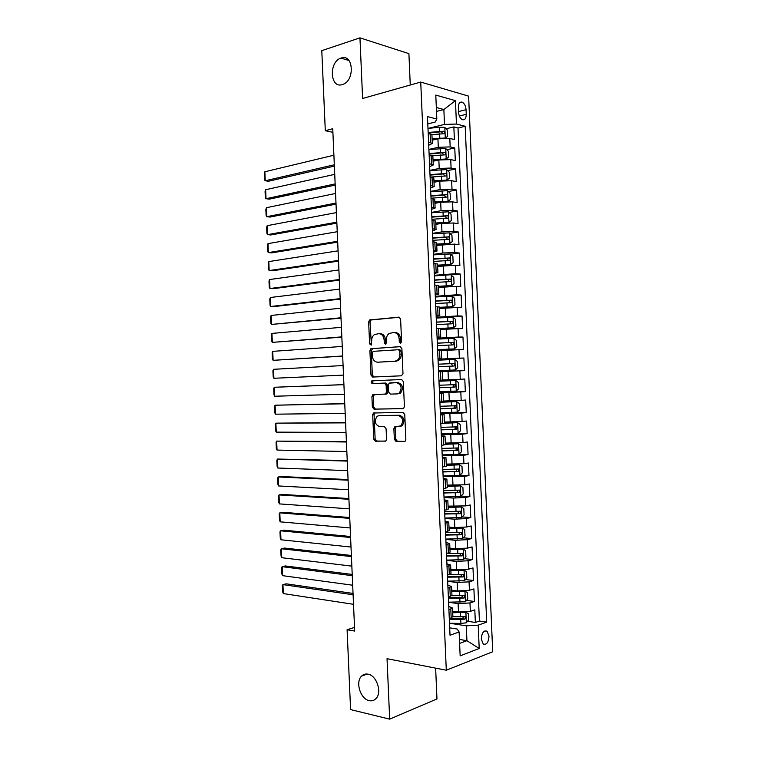 <?xml version="1.0" encoding="UTF-8"?>
<svg xmlns="http://www.w3.org/2000/svg" width="757" height="757" viewBox="0 0 757 757"><rect width="100%" height="100%" fill="white"/><g stroke="black" fill="none" stroke-linecap="round" stroke-linejoin="round"><path stroke-width="1.14" d="M400.5 343.158L401.589 341.596L400.604 319.094L398.873 317.136L369.539 319.984L368.65 321.98L369.605 343.877L371.204 345.088L371.668 340.887C371.64 338.076 372.558 335.976 374.422 334.585L378.765 333.686C381.859 333.846 383.648 335.938 384.14 339.959L384.263 342.836L385.445 344.217L386.505 342.675L386.373 339.798C386.344 336.979 387.272 334.868 389.155 333.449L393.659 332.503C396.829 332.664 398.665 334.774 399.166 338.852L399.289 341.757L400.5 343.158M368.044 674.165C365.527 673.683 363.379 674.336 361.591 676.105C355.156 681.953 360.417 699.089 369.198 700.641C371.829 701.209 374.072 700.537 375.936 698.635C382.323 692.608 376.731 675.424 368.044 674.165M341.152 58.043L340.924 58.119C328.595 61.875 330.005 88.891 342.315 84.585L342.902 84.387C355.194 80.393 353.387 53.368 341.152 58.043M489.013 636.183L487.073 631.243C483.714 630.184 481.783 632.805 481.291 639.088L483.212 644.018C486.59 645.068 488.52 642.456 489.013 636.183M394.34 439.334L396.053 441.445L404.295 441.549L405.146 441.236L405.847 439.448L404.758 414.476L403.017 412.376L373.438 413L372.699 414.817L373.759 439.126L375.415 441.208L385.852 441.038L386.553 439.259L386.089 428.736L384.405 426.655L379.617 426.664C374.876 424.563 374.043 421.1 377.128 416.284L379.134 415.574L398.125 415.385C402.989 417.429 403.878 420.92 400.803 425.86L394.596 426.939L393.877 428.746L394.34 439.334L395.703 439.174L397.406 441.284L404.948 441.378M410.266 85.011L408.903 53.633L359.954 37.85L362.603 98.486L420.731 82.059L446.299 670.21L387.035 658.685L389.666 719.15L350.586 709.583L347.094 629.739L354.683 631.073L332.739 128.737L325.292 130.706L332.9 132.333M359.954 37.85L321.791 50.653L325.292 130.706M401.428 375.803L402.979 373.617L401.891 348.636L400.16 346.63L370.741 348.788L369.908 350.728L370.968 375.046L372.614 377.043L401.428 375.803M403.32 381.556L404.408 406.537L403.661 408.392L402.856 408.676L374.015 409.13L372.368 407.096L371.914 396.687L372.671 394.832L385.644 394L386.411 392.126L386.108 385.143L384.424 383.108L372.435 383.562C371.185 383.023 370.977 382.124 371.829 380.847L401.589 379.503L403.32 381.556M448.769 606.508L452.497 608.013L452.875 616.605L449.942 618.573M467.542 621.26L475.358 622.453L474.809 609.868L470.334 611.382L469.974 602.941L458.117 603.603L448.589 602.269M466.492 600.396L474.44 601.484L473.901 588.899L469.425 590.29L469.056 581.849L457.2 582.493L447.671 581.319M465.432 579.531L473.532 580.505L472.983 567.92L468.507 569.198L468.138 560.757L456.282 561.391L446.762 560.379M464.372 558.675L472.623 559.527L472.075 546.942L467.589 548.096L467.22 539.665L455.364 540.28L445.854 539.429M463.293 537.811L471.715 538.549L471.166 525.954L466.672 527.004L466.312 518.564L454.446 519.17L444.946 518.479M462.205 516.955L470.797 517.561L470.258 504.976L465.763 505.903L465.394 497.463L453.528 498.059L444.028 497.519M461.098 496.1L469.889 496.583L469.34 483.988L464.845 484.802L464.476 476.361L443.119 476.569M459.982 475.254L468.98 475.595L468.432 463L463.927 463.7L463.558 455.26L442.211 455.61M458.08 454.389L468.072 454.607L467.523 442.012L463.01 442.599L462.641 434.149L441.303 434.65M452.478 433.543L467.154 433.619L466.615 421.024L462.092 421.488L461.723 413.048L440.385 413.691M440.356 412.925L466.246 412.622L465.697 400.027L461.174 400.377L460.814 391.937L439.476 392.732M439.457 392.363L465.337 391.634L464.789 379.03L460.256 379.266L459.896 370.826L442.22 371.602M459.896 370.826L464.429 370.637L463.88 358.033L438.029 359.452M438.019 359.187L459.348 358.156L458.979 349.706L463.511 349.639L462.962 337.035L437.139 338.881M437.111 338.218L458.43 337.035L458.061 328.595L462.603 328.633L462.054 316.038L444.473 317.59M436.193 317.249L457.512 315.924L457.143 307.474L461.694 307.635L461.145 295.031L450.585 296.138M435.284 296.28L456.594 294.804L456.225 286.354L460.776 286.629L460.228 274.025L434.404 275.936M434.376 275.302L455.676 273.684L455.307 265.234L459.868 265.622L459.319 253.018L450.547 254.229M433.458 254.324L442.883 253.008L454.758 252.564L454.389 244.114L458.95 244.615L458.411 232.011L449.838 233.336M432.55 233.345L441.965 231.869L453.84 231.434L453.471 222.984L458.042 223.608L457.493 210.995L449.119 212.443M431.641 212.367L441.047 210.73L452.923 210.304L452.563 201.854L457.133 202.592L456.585 189.988L448.39 191.53M430.724 191.389L440.129 189.591L452.005 189.174L451.645 180.724L456.216 181.585L455.667 168.972L447.642 170.618M429.815 170.401L439.211 168.442L451.087 168.045L450.727 159.595L455.307 160.569L454.758 147.956L450.169 146.915L438.294 147.293L428.907 149.422M446.885 149.706L454.758 147.956M470.334 611.382L458.487 612.044L452.639 611.183M469.425 590.29L457.569 590.933L451.721 590.176M468.507 569.198L456.651 569.832L450.812 569.169M467.589 548.096L455.733 548.721L449.895 548.163M466.672 527.004L454.815 527.61L448.986 527.146M465.763 505.903L448.068 506.14M464.845 484.802L447.16 485.123M463.927 463.7L446.242 464.098M463.01 442.599L445.334 443.082M462.092 421.488L444.416 422.065M461.174 400.377L443.507 401.04M460.256 379.266L442.59 380.014M458.979 349.706L441.312 350.576M458.061 328.595L440.394 329.541M457.143 307.474L439.486 308.506M456.225 286.354L438.568 287.471M455.307 265.234L437.65 266.436M454.389 244.114L436.742 245.4M453.471 222.984L441.596 223.41L435.824 224.356M452.563 201.854L440.678 202.27L434.915 203.321M451.645 180.724L439.76 181.131L433.998 182.276M450.727 159.595L438.842 159.982L433.08 161.232M458.345 107.551L458.553 112.216C458.893 115.953 460.152 118.442 462.319 119.672C464.836 120.259 466.151 118.471 466.255 114.307L466.047 109.689C465.706 105.933 464.429 103.435 462.243 102.195C459.745 101.618 458.449 103.406 458.345 107.551M420.731 82.059L468.611 96.139L492.712 651.749L446.299 670.21M475.358 622.453L479.408 621.024L486.694 622.122L465.186 126.277L456.452 124.044L444.51 124.413L427.989 128.435L439.334 127.233L444.756 127.365L447.387 130.1L447.661 136.411L445.277 137.888L444.832 127.441M486.694 622.122L478.197 625.159L479.209 648.494L460.152 655.865L459.111 631.991L450.018 635.237L427.478 116.625L436.827 119.019L435.786 95.079L455.44 100.662L456.452 124.044M447.841 585.17L451.56 586.533L447.974 588.189M446.914 563.842L450.633 565.044L447.037 566.548M445.987 542.504L449.696 543.554L446.091 544.908M445.059 521.166L448.759 522.065L445.154 523.267M444.132 499.819L447.832 500.566L444.208 501.626M443.205 478.481L446.895 479.077L443.271 479.976M442.277 457.133L445.958 457.578L442.325 458.326M441.35 435.786L445.021 436.079L441.388 436.675M440.423 414.439L444.094 414.571L440.451 415.025M439.495 393.091L443.157 393.072L439.505 393.366M438.01 358.922L441.662 358.657L441.284 350.056L437.622 350.056M437.082 337.565L440.725 337.149L440.356 328.547L436.685 328.396M436.155 316.208L439.789 315.641L439.42 307.03L435.739 306.727M435.228 294.852L438.861 294.123L438.483 285.521L434.802 285.067M434.291 273.485L437.925 272.605L437.546 264.004L433.856 263.398M433.364 252.119L436.988 251.087L436.609 242.486L432.919 241.729M432.436 230.753L436.051 229.57L435.682 220.959L431.973 220.05M431.509 209.386L435.114 208.052L434.745 199.441L431.026 198.381M430.582 188.02L434.177 186.525L433.808 177.914L430.09 176.703M429.654 166.644L433.25 164.998L432.872 156.387L429.143 155.024M479.408 621.024L458.013 127.99L453.85 126.939L454.389 139.543L449.809 138.465L437.925 138.834L432.171 140.177M428.717 145.268L432.313 143.47L428.585 142.013M432.313 143.47L431.935 134.86L428.207 133.346M452.497 608.013L448.91 609.82M448.352 596.838L451.938 595.125L451.56 586.533M447.406 575.206L451.002 573.636L450.633 565.044M446.469 553.566L450.074 552.146L449.696 543.554M445.523 531.925L449.138 530.657L448.759 522.065M444.586 510.284L448.201 509.168L447.832 500.566M443.649 488.634L447.264 487.669L446.895 479.077M442.703 466.984L446.337 466.18L445.958 457.578M441.766 445.334L445.4 444.671L445.021 436.079M440.82 423.683L444.463 423.172L444.094 414.571M439.883 402.033L443.526 401.674L443.157 393.072M438.937 380.374L442.599 380.165L442.22 371.564L438.568 371.715M438 358.714L441.662 358.657M437.054 337.054L440.725 337.149M436.117 315.395L439.789 315.641M435.171 293.725L438.861 294.123M434.234 272.066L437.925 272.605M433.288 250.397L436.988 251.087M432.351 228.718L436.051 229.57M431.405 207.049L435.114 208.052M430.468 185.37L434.177 186.525M429.522 163.701L433.25 164.998M451.087 168.045L455.667 168.972M452.005 189.174L456.585 189.988M452.923 210.304L457.493 210.995M453.84 231.434L458.411 232.011M454.758 252.564L459.319 253.018M455.676 273.684L460.228 274.025M456.594 294.804L461.145 295.031M457.512 315.924L462.054 316.038M458.43 337.035L462.962 337.035M459.348 358.156L463.88 358.033M465.337 391.634L460.814 391.937M466.246 412.622L461.723 413.048M467.154 433.619L462.641 434.149M468.072 454.607L463.558 455.26M468.98 475.595L464.476 476.361M469.889 496.583L465.394 497.463M470.797 517.561L466.312 518.564M471.715 538.549L467.22 539.665M472.623 559.527L468.138 560.757M473.532 580.505L469.056 581.849M474.44 601.484L469.974 602.941M459.442 639.428L466.927 640.687L466.284 625.831L449.535 623.219L460.89 623.446L460.72 619.444L464.959 619.122L465.413 616.681L452.847 616.766M444.51 124.413L443.857 109.528L436.325 107.494M436.496 111.402L443.857 109.528L455.44 100.662M427.79 123.893L435.19 122.066L436.827 119.019M389.666 719.15L436.969 698.938L435.635 668.138M354.522 627.421L347.094 629.739M459.613 643.412L466.927 640.687L479.209 648.494M449.696 627.837L457.219 629.039L459.111 631.991M446.119 128.785L453.85 126.939M458.013 127.99L465.186 126.277M466.284 625.831L478.197 625.159M401.125 342.864L400.529 338.852C400.027 334.783 398.191 332.664 395.022 332.512L394.331 332.512M379.399 333.695L380.137 333.695C383.231 333.846 385.02 335.938 385.512 339.959L386.07 343.905M399.497 317.23L370.911 320.003L370.031 321.999L371.394 344.918M400.595 346.678L372.747 348.551L371.28 350.709L372.34 374.989L373.986 376.986L401.503 375.803M399.696 351.106L398.485 349.706L373.22 351.343L372.189 352.857L372.321 355.856C372.794 359.84 374.564 361.95 377.629 362.187L394.908 361.221L397.179 360.398C398.977 358.988 399.857 356.916 399.828 354.172L399.696 351.106L401.059 351.087L399.847 349.687L398.579 349.706M378.793 362.149L377.629 362.187M401.059 351.087L401.191 354.144C401.219 356.888 400.339 358.96 398.542 360.37L396.271 361.184L379.002 362.139M403.33 408.581L374.015 409.13M374.422 394.558L373.286 396.592L373.731 406.982L375.387 409.017M384.991 394.255L387.007 393.905L387.773 392.041L387.47 385.067L385.786 383.042L372.435 383.562M373.542 380.62L373.201 380.78C372.349 382.048 372.558 382.957 373.807 383.487M397.103 393.914L399.157 393.176C402.393 388.171 401.541 384.66 396.611 382.654L389.136 383.174L388.35 385.058L388.653 392.06L390.347 394.104L397.103 393.914M397.349 393.905L400.519 393.091C403.755 388.086 402.904 384.584 397.974 382.588L396.611 382.654M389.864 382.91L397.974 382.588M396.195 426.645L395.239 428.604L395.703 439.174M399.97 426.513L402.156 425.727C405.241 420.788 404.342 417.296 399.478 415.262L398.125 415.385M380.005 415.498L399.478 415.262M375.075 412.726L374.072 414.704L375.131 438.975L376.787 441.047L385.673 441.151M334.32 164.78L265.243 180.753L264.855 171.773L333.894 155.213M440.829 138.332L432.124 139.231M444.614 138.067L432.096 138.607M264.855 171.773L264.288 173.656L264.562 179.929L265.243 180.753L268.517 181.254L334.376 166.095M431.84 134.604L443.886 133.734C445.059 133.147 445.069 132.314 443.895 131.216L428.169 132.456M428.197 133.1L441.34 131.775L442.571 133.308M445.012 159.273L448.57 157.456L448.295 151.145L445.674 148.476L428.907 149.526M335.152 183.904L266.029 198.713L265.641 189.733L334.736 174.347M442.873 159.405L433.042 160.266M446.138 159.027L433.013 159.699M265.641 189.733L265.073 191.578L265.347 197.851L266.029 198.713L269.303 199.157L335.2 185.105M432.181 155.762L444.804 154.854C445.977 154.277 445.987 153.434 444.832 152.346L429.077 153.529M429.105 154.116L442.258 152.857L443.488 154.419M445.248 180.488L449.488 178.501L449.213 172.189L446.592 169.577L429.825 170.599M335.985 203.037L266.824 216.682L266.426 207.702L335.569 193.47M444.567 180.526L433.95 181.311M447.056 180.128L433.931 180.791M266.426 207.702L265.858 209.5L266.133 215.764L266.824 216.682L270.079 217.06L336.032 204.116M431.613 176.987L445.722 175.984C446.885 175.397 446.904 174.564 445.778 173.476L429.995 174.602M430.023 175.132L443.167 173.94L444.397 175.529M434.868 202.346L448.03 201.192L450.396 199.536L450.122 193.224L447.51 190.679L430.742 191.672M336.818 222.161L267.609 234.642L267.212 225.662L336.401 212.594M447.964 201.23L434.849 201.882M267.212 225.662L266.644 227.412L266.918 233.686L267.609 234.642L270.864 234.963L336.865 223.126M431.026 198.202L446.639 197.104C447.794 196.517 447.822 195.685 446.715 194.606L430.913 195.675M430.932 196.148L444.085 195.022L445.305 196.631M435.786 223.372L448.882 222.331L451.314 220.571L451.04 214.259L448.428 211.78L431.651 212.745M337.66 241.284L268.394 252.601L267.997 243.622L337.243 231.718M448.882 222.331L435.767 222.974M267.997 243.622L267.429 245.334L267.704 251.598L268.394 252.601L271.649 252.876L337.698 242.126M431.935 219.275L447.548 218.224C448.702 217.638 448.731 216.805 447.661 215.726L431.831 216.748M431.85 217.164L445.002 216.105L446.214 217.742M436.694 244.407L449.8 243.432L452.222 241.606L451.948 235.295L449.346 232.882L432.569 233.809M338.493 260.408L269.18 270.561L268.792 261.581L338.076 250.841M449.8 243.432L436.685 244.066M268.792 261.581L268.215 263.247L268.489 269.52L269.18 270.561L272.435 270.769L338.521 261.127M432.853 240.338L448.466 239.344C449.611 238.748 449.649 237.916 448.598 236.856L432.749 237.812M432.758 238.171L445.92 237.178L447.122 238.852M437.612 265.433L450.718 264.524L453.14 262.641L452.866 256.33L450.254 253.974L433.487 254.872M339.325 279.522L269.965 288.521L269.577 279.541L338.909 269.965M450.718 264.524L437.603 265.149M269.577 279.541L269 281.159L269.274 287.433L269.965 288.521L273.22 288.672L339.354 280.128M433.77 261.411L449.384 260.455C450.519 259.859 450.566 259.036 449.544 257.976L433.657 258.875M433.676 259.187L446.829 258.26L448.03 259.954M340.158 298.646L270.76 306.481L270.363 297.501L339.742 289.089M438.511 286.231L451.636 285.616L438.521 286.458M270.363 297.501L269.785 299.072L270.06 305.345L270.76 306.481L274.006 306.576L340.186 299.129M451.692 285.569L454.049 283.667L453.774 277.355L451.238 275.132L451.636 285.616M434.688 282.475L450.301 281.576C451.427 280.979 451.484 280.147 450.481 279.087L434.575 279.939M434.584 280.194L447.747 279.324L448.929 281.065M439.438 307.484L452.544 306.708L454.966 304.692L454.692 298.39L452.09 296.167L435.313 296.999M341 317.76L271.545 324.431L271.148 315.451L340.584 308.203M452.544 306.708L439.429 307.314M271.148 315.451L270.571 316.984L270.845 323.258L271.545 324.431L341.01 318.129M435.597 303.529L451.219 302.686C452.336 302.081 452.402 301.258 451.418 300.207L435.493 301.002M435.502 301.201L448.664 300.397L449.828 302.175M440.3 328.51L453.462 327.8L455.875 325.718L455.6 319.416L453.008 317.249L436.231 318.063M341.833 336.874L272.331 342.382L271.933 333.411L341.416 327.317M453.462 327.8L439.571 328.434M271.933 333.411L271.356 334.897L271.631 341.161L272.331 342.382L341.842 337.13M436.515 324.592L452.137 323.797C453.244 323.192 453.311 322.368 452.355 321.318L436.411 322.066M436.411 322.198L449.573 321.47L450.727 323.296M437.612 349.715L454.38 348.882L456.793 346.744L456.518 340.442L453.926 338.341L437.149 339.127M342.666 355.989L273.116 360.332L272.719 351.362L342.249 346.432M454.38 348.882L437.603 349.649M272.719 351.362L272.142 352.8L272.416 359.073L273.116 360.332L342.675 356.121M437.432 345.646L453.055 344.899C454.153 344.293 454.228 343.47 453.292 342.429L437.319 343.12M437.328 343.205L450.491 342.533L451.617 344.426M455.298 369.965L438.521 370.703L455.298 369.965L457.701 367.77L457.427 361.458L454.834 359.424L438.066 360.181M273.514 369.312L272.927 370.712L273.201 376.977L273.902 378.282L343.498 375.112L273.902 378.282L273.514 369.312L343.082 365.546M438.35 366.71L453.973 366.01C455.061 365.394 455.146 364.581 454.228 363.54L438.237 364.183M438.237 364.202L451.409 363.597L452.478 365.593M439.438 391.757L456.216 391.057L458.619 388.786L458.345 382.484L455.752 380.516L438.975 381.235M455.752 380.516L438.975 381.216M343.915 384.613L274.299 387.262L343.915 384.66M344.34 394.208L274.687 396.233L273.987 394.88L273.712 388.615L274.299 387.262L274.687 396.233M439.259 387.764L454.891 387.111L455.165 384.651L439.155 385.237M455.165 384.651L452.828 384.726C453.897 385.777 453.765 386.6 452.431 387.187L439.259 387.716M440.347 412.811L457.124 412.13L459.527 409.802L459.253 403.5L456.67 401.598L439.893 402.289M456.67 401.598L439.893 402.204M344.747 403.604L275.084 405.213L344.757 403.765M345.173 413.322L275.472 414.183L274.772 412.783L274.498 406.518L275.084 405.213L275.472 414.183M440.177 408.808L455.799 408.212L456.102 405.752L440.063 406.282M456.102 405.752L453.774 405.799C454.806 406.85 454.664 407.663 453.348 408.25L440.177 408.714M441.265 433.856L458.042 433.212L460.445 430.818L460.171 424.516L457.588 422.671L444.397 423.229M457.588 422.671L444.463 423.087M345.58 422.595L275.87 423.154L345.589 422.87M346.006 432.427L276.267 432.133L275.557 430.686L275.283 424.422L275.87 423.154L276.267 432.133M441.094 429.862L456.717 429.314L457.029 426.863L440.981 427.336M454.787 426.901C455.705 427.97 455.534 428.774 454.257 429.314L441.085 429.711M442.183 454.91L458.96 454.295L461.354 451.834L461.079 445.532L458.496 443.753L445.381 444.293M458.496 443.753L445.371 444.104M346.403 441.577L276.655 441.104L346.422 441.984M346.838 451.532L277.053 450.074L276.343 448.589L276.068 442.325L276.655 441.104L277.053 450.074M442.003 450.907L457.635 450.415L457.966 447.964L441.899 448.381M455.799 448.002C456.603 449.1 456.395 449.885 455.175 450.368L441.993 450.699M443.091 475.954L459.877 475.368L462.272 472.851L461.997 466.539L459.414 464.826L446.299 465.356M459.414 464.826L446.289 465.11M347.236 460.568L277.44 459.045L347.255 461.089M347.671 470.636L277.838 468.015L277.128 466.492L276.854 460.228L277.44 459.045L277.838 468.015M442.921 471.952L458.553 471.507L458.903 469.056L442.807 469.425M456.793 469.113L456.093 471.422L442.911 471.696M444.009 496.999L460.786 496.441L463.18 493.857L462.906 487.555L460.332 485.899L447.217 486.42M460.332 485.899L447.198 486.117M348.059 479.55L281.453 476.541L278.226 476.986L348.088 480.184M348.513 489.741L278.623 485.956L277.914 484.385L277.639 478.121L278.226 476.986L278.623 485.956M443.839 492.996L459.471 492.599L459.83 490.158L443.725 490.47M457.777 490.214L457.001 492.476L443.82 492.684M444.927 518.034L461.704 517.514L464.088 514.864L463.814 508.562L461.25 506.972L448.125 507.483M461.25 506.972L448.116 507.124M348.892 498.532L282.238 494.425L279.021 494.927L348.93 499.289M349.346 508.836L279.409 503.897L278.699 502.279L278.425 496.015L279.021 494.927L279.409 503.897M444.747 514.041L460.388 513.691L460.767 511.249L444.643 511.514M458.742 511.316L457.919 513.52L444.738 513.662M445.835 539.079L462.622 538.577L465.006 535.871L464.732 529.569L462.158 528.045L449.043 528.547M462.158 528.045L449.024 528.131M349.725 517.514L283.023 512.309L279.806 512.868L349.762 518.384M350.179 527.941L280.194 521.838L279.484 520.182L279.21 513.918L279.806 512.868L280.194 521.838M445.665 535.076L461.297 534.783L461.694 532.341L445.551 532.559M459.707 532.417L458.837 534.574L445.646 534.65M446.753 560.114L463.53 559.65L465.915 556.878L465.64 550.576L463.076 549.109L449.961 549.601M463.076 549.109L449.942 549.137M350.548 536.495L283.809 530.184L280.592 530.808L350.595 537.489M351.011 547.037L280.979 539.779L280.26 538.076L279.986 531.811L280.592 530.808L280.979 539.779M446.583 556.121L462.215 555.875L462.631 553.433L446.469 553.594M460.663 553.509L459.745 555.619L446.554 555.629M447.671 581.149L464.448 580.714L466.823 577.875L466.558 571.573L463.994 570.182L450.879 570.655M463.994 570.182L462.357 569.993M461.306 570.021L450.85 570.135M351.38 555.477L284.594 548.068L281.377 548.749L351.428 556.584M351.844 566.132L281.765 557.71L281.046 555.96L280.771 549.705L281.377 548.749L281.765 557.71M447.491 577.156L463.133 576.957L463.558 574.516L449.374 574.648M461.609 574.601L460.663 576.664L447.472 576.607M448.579 602.184L465.366 601.777L467.741 598.872L467.466 592.58L464.968 591.274L451.787 591.709M464.902 591.245L463.909 591.113M461.392 591.179L451.768 591.132M352.213 574.449L285.37 565.943L282.162 566.681L352.26 575.68M352.677 585.227L282.55 575.651L281.831 573.853L281.557 567.589L282.162 566.681L282.55 575.651M448.409 598.191L464.05 598.039L464.486 595.598L451.503 595.712M462.555 595.702L461.571 597.708L448.381 597.585M460.89 623.446L466.274 622.831L468.649 619.879L468.375 613.577L465.82 612.309L452.705 612.763M465.82 612.309L465.309 612.233M460.956 612.271L452.677 612.129M353.036 593.422L286.155 583.817L282.948 584.612L353.093 594.765M353.51 604.313L283.345 593.583L282.616 591.747L282.342 585.483L282.948 584.612L283.345 593.583M449.317 619.217L460.72 619.444M463.492 616.794L462.489 618.743L449.289 618.564M458.487 612.044L458.117 603.603M457.569 590.933L457.2 582.493M456.651 569.832L456.282 561.391M455.733 548.721L455.364 540.28M454.815 527.61L454.446 519.17M453.897 506.499L453.528 498.059M452.979 485.388L452.61 476.938M452.061 464.268L451.692 455.828M451.144 443.157L450.775 434.707M450.226 422.037L449.857 413.587M449.308 400.917L448.939 392.467M448.39 379.787L448.03 371.337M447.472 358.667L447.113 350.217M446.554 337.537L446.195 329.087M445.636 316.407L445.277 307.957M444.719 295.277L444.35 286.818M443.801 274.138L443.432 265.688M442.883 253.008L442.514 244.549M441.965 231.869L441.596 223.41M441.047 210.73L440.678 202.27M440.129 189.591L439.76 181.131M439.211 168.442L438.842 159.982M438.294 147.293L437.925 138.834M430.515 142.458L430.146 133.8M451.181 617.844L450.803 609.205M450.245 596.251L449.866 587.621M449.298 574.667L448.929 566.028M448.362 553.074L447.993 544.434M447.425 531.48L447.046 522.841M446.488 509.887L446.11 501.248M445.551 488.293L445.173 479.654M444.605 466.69L444.236 458.051M443.668 445.088L443.299 436.448M442.731 423.485L442.353 414.845M441.795 401.882L441.416 393.243M440.858 380.279L440.479 371.63M439.912 358.667L439.543 350.018M438.975 337.054L438.596 328.406M438.038 315.442L437.66 306.793M437.101 293.83L436.723 285.181M436.155 272.208L435.786 263.559M435.218 250.586L434.84 241.937M434.281 228.964L433.903 220.315M433.335 207.342L432.966 198.694M432.398 185.711L432.02 177.062M431.462 164.089L431.083 155.431M450.169 146.915L449.809 138.465M458.524 111.572L466.047 109.689M459.348 116.01L466.255 114.307M400.529 338.852L399.166 338.852M385.635 342.826L384.263 342.836M385.512 339.959L384.14 339.959M370.987 343.867L369.605 343.877M370.031 321.999L368.65 321.98M371.498 319.804L370.116 319.776M400.652 341.748L399.289 341.757M373.986 376.986L372.614 377.043M372.34 374.989L370.968 375.046M371.28 350.709L369.908 350.728M372.747 348.551L371.375 348.57M396.271 361.184L394.908 361.221M401.191 354.144L399.828 354.172M373.731 406.982L372.368 407.096M373.286 396.592L371.914 396.687M387.773 392.041L386.411 392.126M387.47 385.067L386.108 385.143M385.786 383.042L384.424 383.108M395.239 428.604L393.877 428.746M380.497 415.461L379.134 415.574M376.787 441.047L375.415 441.208M375.131 438.975L373.759 439.126M374.072 414.704L372.699 414.817M397.406 441.284L396.053 441.445M439.514 131.245L439.334 127.233M439.798 137.802L439.618 133.79M441.34 131.775L443.772 131.198M446.195 158.989L445.741 148.542M440.432 152.384L440.252 148.372M440.716 158.942L440.536 154.92M442.258 152.857L444.69 152.327M447.113 180.09L446.658 169.644M441.35 173.523L441.17 169.511M441.634 180.071L441.454 176.059M443.167 173.94L445.608 173.448M448.03 201.192L447.576 190.745M442.268 194.653L442.088 190.641M442.552 201.211L442.372 197.189M444.085 195.022L446.526 194.568M448.948 222.284L448.494 211.846M443.186 215.792L443.006 211.771M443.47 222.34L443.29 218.328M445.002 216.105L447.444 215.688M449.866 243.385L449.412 232.938M444.104 236.922L443.924 232.901M444.387 243.47L444.208 239.458M445.92 237.178L448.362 236.809M450.775 264.477L450.32 254.04M445.021 258.042L444.842 254.03M445.305 264.6L445.125 260.578M446.829 258.26L449.28 257.919M445.939 279.172L445.759 275.16M446.223 285.72L446.043 281.708M447.747 279.324L450.197 279.04M452.61 306.661L452.156 296.214M446.857 300.292L446.677 296.28M447.141 306.84L446.961 302.828M448.664 300.397L451.106 300.151M453.528 327.743L453.074 317.306M447.775 321.422L447.595 317.401M448.059 327.961L447.879 323.949M449.573 321.47L452.024 321.261M454.446 348.835L453.992 338.398M448.683 342.533L448.513 338.521M448.977 349.081L448.797 345.069M450.491 342.533L452.941 342.372M455.354 369.918L454.9 359.48M449.601 363.653L449.431 359.641M449.885 370.201L449.715 366.189M451.409 363.597L453.859 363.474M456.272 391L455.818 380.563M450.519 384.774L450.349 380.762M450.803 391.312L450.633 387.31M452.431 387.187L454.891 387.111M457.19 412.073L456.736 401.645M451.437 405.884L451.267 401.872M451.721 412.433L451.55 408.42M453.348 408.25L455.799 408.212M458.099 433.155L457.654 422.718M452.355 426.995L452.184 422.983M452.639 433.543L452.468 429.531M454.257 429.314L456.717 429.314M459.016 454.228L458.562 443.801M453.273 448.106L453.102 444.094M453.557 454.654L453.386 450.642M455.175 450.368L457.635 450.415M459.934 475.301L459.48 464.874M454.191 469.217L454.02 465.205M454.474 475.756L454.304 471.743M456.093 471.422L458.553 471.507M460.852 496.374L460.398 485.947M455.108 490.318L454.929 486.306M455.392 496.866L455.212 492.854M457.001 492.476L459.471 492.599M461.761 517.447L461.306 507.01M456.026 511.42L455.846 507.417M456.31 517.968L456.13 513.956M457.919 513.52L460.388 513.691M462.678 538.511L462.224 528.083M456.944 532.521L456.764 528.518M457.228 539.069L457.048 535.057M458.837 534.574L461.297 534.783M463.596 559.574L463.142 549.147M457.853 553.622L457.682 549.62M458.146 560.161L457.966 556.158M459.745 555.619L462.215 555.875M464.505 580.638L464.05 570.21M458.77 574.724L458.6 570.712M459.054 581.262L458.884 577.25M460.663 576.664L463.133 576.957M465.423 601.701L464.968 591.274M459.688 595.816L459.518 591.813M459.972 602.354L459.802 598.352M461.571 597.708L464.05 598.039M466.34 622.765L465.886 612.337M460.606 616.908L460.436 612.905M462.489 618.743L464.959 619.122M367.211 674.042L361.591 676.105M348.986 60.494L340.924 58.119M484.868 630.893L487.073 631.243M459.537 102.895L462.243 102.195M370.911 320.003L369.539 319.984M372.113 348.769L370.741 348.788M398.542 360.37L397.179 360.398M374.043 394.747L372.671 394.832M387.007 393.905L385.644 394M373.201 380.78L371.829 380.847M400.519 393.091L399.157 393.176M395.958 426.797L394.596 426.939M402.156 425.727L400.803 425.86M374.81 412.887L373.438 413M441.501 131.784L443.895 131.216M442.448 152.876L444.832 152.346M443.403 173.959L445.778 173.476M444.35 195.051L446.715 194.606M445.296 216.133L447.661 215.726M446.242 237.215L448.598 236.856M447.179 258.288L449.544 257.976M448.125 279.371L450.481 279.087M449.071 300.444L451.418 300.207M450.008 321.517L452.355 321.318M450.954 342.59L453.292 342.429M451.891 363.663L454.228 363.54M455.449 426.863L457.029 426.863M456.774 447.936L457.966 447.964M457.909 469.028L458.903 469.056M458.969 490.11L459.83 490.158M459.982 511.193L460.767 511.249M460.975 532.285L461.694 532.341M461.95 553.367L462.631 553.433M462.915 574.44L463.558 574.516M463.88 595.522L464.486 595.598M464.826 616.595L465.413 616.681"/></g></svg>

